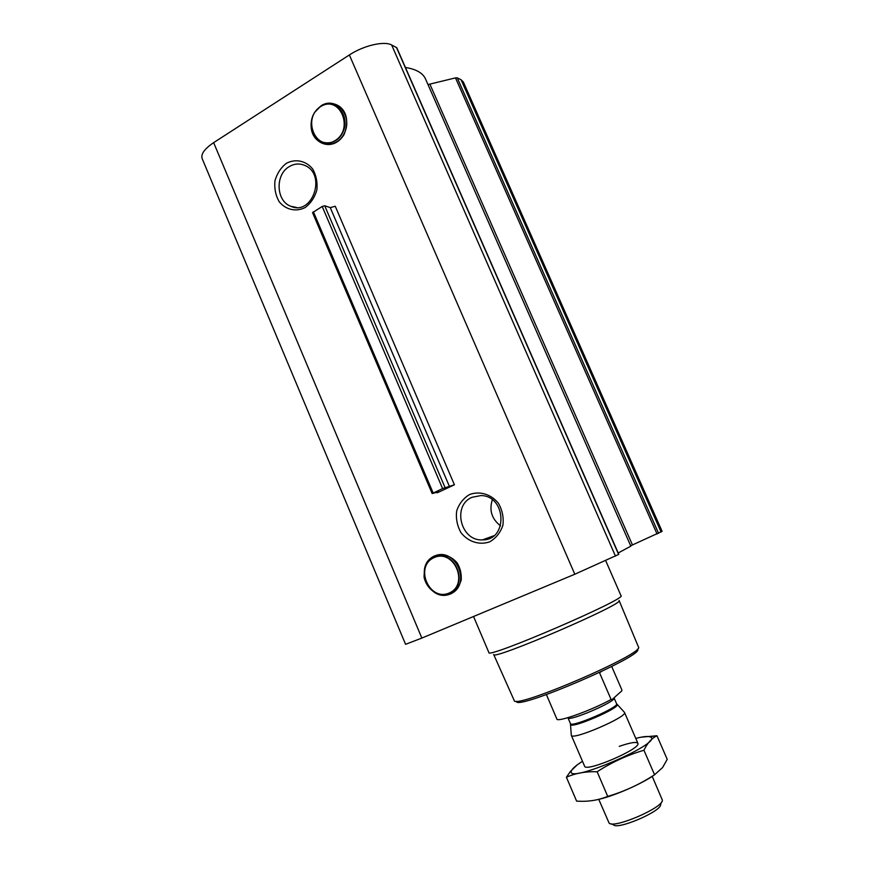 <?xml version="1.0" encoding="UTF-8"?>
<svg xmlns="http://www.w3.org/2000/svg" width="869" height="869" viewBox="0 0 869 869"><rect width="100%" height="100%" fill="white"/><g stroke="black" fill="none" stroke-linecap="round" stroke-linejoin="round"><path stroke-width="1.3" d="M472.106 497.274L480.926 495.569C506.551 495.667 508.083 540.442 482.512 539.866C460.679 541.474 451.869 505.367 472.106 497.274M500.555 525.843C491.778 519.075 489.03 510.385 492.31 499.794M469.51 494.559C479.634 490.735 491.072 494.157 498.448 503.314C502.358 510.212 503.846 517.544 502.901 525.321C500.414 532.61 496.036 538.107 489.758 541.8C479.536 545.439 468.239 541.843 461.037 532.751C457.213 525.941 455.758 518.706 456.659 511.048C459.038 503.835 463.318 498.339 469.51 494.559M437.216 492.832L454.422 484.793L335.26 206.257L330.263 207.615L324.734 205.779L322.193 206.464L312.547 212.644L432.154 493.559L438.693 491.778L437.216 492.832L436.977 492.256M421.845 638.074L574.811 574.235L618.804 554.368L396.775 47.719L391.637 44.96C384.131 40.767 363.611 45.525 349.36 54.953L213.644 142.646C204.584 148.773 200.75 154.074 202.129 158.549L405.573 644.32L421.845 638.074L213.644 142.646M286.379 163.318C295.471 158.516 305.834 160.667 312.601 168.879C316.207 175.234 317.619 182.273 316.859 189.996C314.697 197.404 310.809 203.248 305.182 207.528C295.992 212.166 285.749 209.831 279.145 201.662C275.625 195.384 274.224 188.443 274.952 180.839C277.026 173.507 280.828 167.663 286.379 163.318M618.207 552.988L630.829 546.145L425.593 79.112C422.964 73.083 416.24 69.205 405.432 67.467M427.993 84.575L455.486 77.884L457.257 77.852L461.07 79.763L463.318 81.958L662.113 531.35L632.458 544.95L429.97 84.336M432.154 493.559L442.593 488.574L454.422 484.793M630.655 545.765L632.458 544.95M516.501 701.272C514.665 711.483 646.514 654.694 637.422 649.197M514.122 700.316L514.166 700.414C513.307 710.19 646.514 652.825 638.411 646.905L619.097 600.512M514.166 700.414L493.679 654.487C491.419 661.211 625.962 603.271 619.086 600.479M473.551 616.501L488.878 652.554C486.379 659.397 628.124 598.35 620.987 595.667L605.747 560.787M289.258 166.62C294.395 163.578 299.62 163.209 304.91 165.479C326.874 174.463 312.297 216.196 290.887 206.311C276.049 201.206 274.919 174.604 289.258 166.62M546.405 694.603L557.04 719.456C560.559 721.509 592.984 709.593 611.103 699.469L611.809 699.795L621.769 690.909L621.867 689.888L611.722 666.512M611.103 699.469L599.491 672.639L601.576 671.52M610.896 823.758L613.46 824.79C617.468 830.221 661.95 811.07 660.614 804.488L661.591 802M598.752 799.328L609.071 823.03C613.471 829.145 663.938 807.41 662.352 800.088L652.217 776.365M571.281 734.892L571.324 735.326C571.954 740.822 628.254 716.577 624.507 712.417L624.246 712.135M635.771 738.411C642.669 736.63 647.34 736.086 649.806 736.782C667.457 741.224 563.036 786.195 571.617 770.455C572.769 768.196 576.386 765.154 582.469 761.342M619.26 746.341C630.677 742.441 636.901 741.496 637.944 743.527C640.355 749.013 587.216 771.9 584.707 766.458L571.324 735.326M577.277 764.839L570.52 771.303L566.414 777.255C575.365 773.214 585.597 771.379 597.133 771.748C611.83 762.243 627.429 755.085 643.94 750.24C647.416 743.06 651.75 738.237 656.964 735.761L641.333 737.151M566.414 777.255L576.625 801.164L582.817 801.316C591.55 801.24 599.86 799.61 607.724 796.417L597.133 771.748M656.964 735.761L667.218 759.343L662.558 767.577L654.563 774.746C640.029 784.229 624.409 791.453 607.724 796.417M643.94 750.24L654.563 774.746M654.878 774.551C641.919 783.968 613.329 796.406 596.894 799.773M574.811 574.235L349.36 54.953M449.534 486.705L330.263 207.615M445.069 487.607L324.734 205.779M442.593 488.574L322.193 206.464M433.153 492.995L313.361 211.721M661.081 532.013L461.07 79.763M658.593 533.327L457.257 77.852M657.062 534.044L455.486 77.884M618.641 554.476L396.416 47.361M615.491 556.149L391.637 44.96M434.098 557.605C454.107 548.426 469.488 584.522 449.121 593.049C429.069 601.804 414.1 566.284 434.098 557.605M434.044 557.268C454.4 547.926 470.053 584.652 449.327 593.321C428.938 602.228 413.709 566.099 434.044 557.268M434.37 556.095C455.747 546.264 472.193 584.837 450.414 593.94C429.004 603.282 413.025 565.371 434.37 556.095M320.574 106.659C339.594 94.319 354.509 128.829 335.152 140.55C316.099 152.466 301.576 118.488 320.574 106.659M314.491 112.568L321.019 105.822C333.761 98.067 353.802 109.016 344.135 134.467C333.544 151.727 313.785 144.808 311.276 128.46L311.265 127.971C310.385 118.716 313.47 111.525 320.531 106.409C334.413 97.089 350.739 115.197 343.136 131.686C336.151 148.447 313.47 145.59 311.265 127.971C310.385 118.705 313.47 111.525 320.531 106.409L321.019 105.822C335.575 96.035 352.738 115.066 344.743 132.381C337.4 149.979 313.579 146.97 311.276 128.46L311.037 124.495M570.618 724.235L570.64 724.507C570.955 729.178 620.444 707.855 617.109 704.498L616.947 704.314M571.313 735.283L570.433 723.595C570.9 728.103 619.706 707.084 616.588 703.716L624.485 712.384M570.433 723.595L567.946 717.794C568.348 722.161 617.131 701.153 614.079 697.926L616.588 703.716M482.512 539.866L493.798 535.771M434.446 555.964C427.505 559.049 424.05 566.186 424.094 577.374C427.266 591.007 440.203 598.111 451.098 593.744C456.051 590.703 459.44 586.086 461.233 579.895C461.58 573.41 460.135 567.631 456.877 562.536C450.305 555.497 442.821 553.303 434.446 555.964M290.887 206.311L296.557 207.463M637.879 743.288L624.507 712.417M571.617 770.455L570.509 771.292M649.806 736.782L656.019 735.771"/></g></svg>
